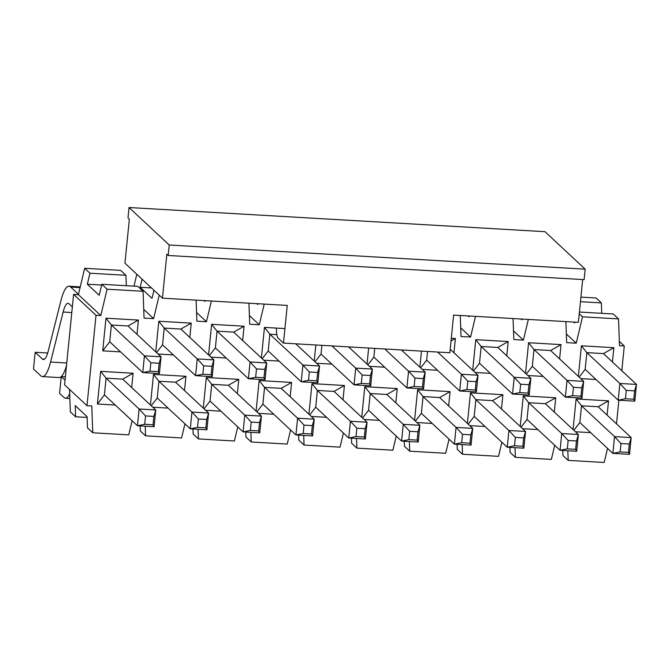 <?xml version="1.0" encoding="UTF-8"?>
<svg xmlns="http://www.w3.org/2000/svg" width="670" height="670" viewBox="0 0 670 670"><rect width="100%" height="100%" fill="white"/><g stroke="black" fill="none" stroke-linecap="round" stroke-linejoin="round"><path stroke-width="1" d="M462.191 444.612L462.543 454.252L457.275 449.336L457.091 444.31M501.889 442.242L498.522 456.345L462.543 454.252M515.012 447.677L515.372 457.325L510.105 452.409L509.92 447.384M554.718 445.307L551.351 459.411L515.372 457.325M567.842 450.743L568.194 460.391L562.926 455.474L562.741 450.449M607.539 448.372L604.173 462.476L568.194 460.391M565.89 321.608L566.669 342.63L576.233 343.182L582.523 316.818L618.51 318.903L619.49 345.695L624.273 345.98L621.81 370.711M618.862 400.241L616.5 423.875M528.345 319.431L523.404 340.117L513.84 339.564L513.069 318.543M475.516 316.366L470.583 337.052L461.019 336.491L460.24 315.478M264.215 304.088L259.282 324.774L249.709 324.221L248.939 303.2M211.385 301.023L206.452 321.709L196.888 321.156L196.109 300.135M159.226 295.168L153.623 318.644L144.058 318.083L143.07 291.291L137.802 286.375L101.823 284.289L99.202 295.294L87.326 284.214L89.948 273.209L84.68 268.293L78.39 294.658L73.608 294.381L96.019 315.294L100.802 315.57L78.39 294.658M100.802 315.57L107.091 289.206L143.07 291.291M132.107 420.76L128.74 434.864L92.762 432.778L91.773 405.986L86.991 405.71L96.019 315.294M145.231 426.195L145.591 435.843L140.323 430.927L140.131 425.902M184.937 423.834L181.57 437.937L145.591 435.843M198.06 429.269L198.412 438.917L193.144 434.001L192.96 428.968M237.758 426.899L234.391 441.002L198.412 438.917M250.882 432.334L251.242 441.982L245.974 437.066L245.79 432.041M290.587 429.964L287.221 444.068L251.242 441.982M303.711 435.399L304.063 445.048L298.795 440.131L298.611 435.106M343.409 433.038L340.042 447.141L304.063 445.048M356.541 438.473L356.892 448.121L351.624 443.205L351.44 438.172M396.238 436.103L392.871 450.206L356.892 448.121M409.362 441.538L409.722 451.186L404.454 446.27L404.261 441.245M449.068 439.168L445.701 453.272L409.722 451.186M261.401 357.989L264.457 327.396L284.926 328.585M279.038 361.08L263.762 360.192M331.859 364.145L316.592 363.257M314.23 361.055L315.83 344.975M384.689 367.21L369.413 366.331M367.051 364.12L368.659 348.048M437.51 370.284L422.242 369.396M419.881 367.194L421.48 351.114M451.304 338.241L455.374 338.484L453.95 352.763M273.728 414.236L258.461 413.348M256.099 411.146L259.148 380.552L291.592 382.436L290.169 396.715M326.558 417.31L311.282 416.422M308.92 414.211L311.977 383.617L344.422 385.501L342.998 399.781M379.379 420.375L364.111 419.487M361.75 417.284L364.798 386.691L397.243 388.575L395.819 402.854M432.209 423.44L416.933 422.552M414.571 420.35L417.628 389.756L450.072 391.64L448.649 405.92M590.689 432.644L575.413 431.756M573.051 429.554L576.108 398.96L608.553 400.844L607.12 415.124M537.859 429.579L522.592 428.691M520.23 426.489L523.278 395.895L555.723 397.779L554.299 412.058M485.03 426.514L469.762 425.626M467.4 423.415L470.457 392.821L502.894 394.705L501.47 408.985M595.99 379.488L580.722 378.6M578.361 376.398L581.409 345.804L613.854 347.688L612.43 361.967M543.169 376.423L527.893 375.535M525.531 373.324L528.588 342.73L561.033 344.615L559.601 358.894M490.34 373.349L475.072 372.461M472.702 370.259L475.759 339.665L508.203 341.549L506.78 355.829M120.558 351.876L102.719 350.837L105.977 318.191L138.422 320.076L136.998 334.355M155.75 351.851L158.807 321.257L191.252 323.141L189.819 337.42M173.379 354.941L158.112 354.053M226.209 358.006L210.941 357.127M208.579 354.916L211.628 324.322L244.073 326.206L242.649 340.486M115.248 405.032L97.41 403.993L100.668 371.347L133.112 373.232L131.689 387.511M168.078 408.105L152.802 407.218M150.44 405.007L153.497 374.413L185.942 376.297L184.518 390.577M220.899 411.171L205.631 410.283M203.27 408.08L206.327 377.486L238.771 379.371L237.339 393.65M619.331 341.365L624.273 345.98M618.51 318.903L613.234 313.987L579.433 312.027M601.744 313.326L601.367 302.907L596.091 297.991L580.923 297.111M582.523 316.818L579.257 313.769M574.818 322.128L574.634 322.906L573.729 322.069M576.233 343.182L566.351 333.962M521.989 319.062L521.804 319.833L520.908 318.995M523.404 340.117L513.521 330.896M469.168 315.989L468.983 316.768L468.079 315.93M470.583 337.052L460.692 327.823M257.858 303.719L257.674 304.498L256.778 303.661M259.282 324.774L249.391 315.553M205.037 300.654L204.852 301.425L203.948 300.587M206.452 321.709L196.561 312.48M153.958 290.252L152.023 298.359L140.147 287.279L142.082 279.172M136.814 274.256L133.975 286.157M153.623 318.644L143.74 309.414M126.312 285.713L125.927 275.295L120.659 270.378L84.68 268.293M107.091 289.206L101.823 284.289M86.991 405.71L64.58 384.798L73.608 294.381M87.108 417.444L75.618 416.782L70.35 411.866L69.521 389.404M75.618 416.782L75.207 405.601L87.083 416.681L87.494 427.862L92.762 432.778M264.457 327.396L269.868 334.221L302.907 365.05L319.54 366.013L317.873 382.754L301.232 381.791L268.193 350.963L262.204 358.735M276.844 334.623L269.868 334.221L268.193 350.963M348.576 346.876L372.369 369.086L370.703 385.828L354.062 384.856L321.022 354.036L315.034 361.8M321.022 354.036L321.893 345.326M401.397 349.949L425.199 372.151L423.524 388.893L406.883 387.93L373.852 357.102L367.855 364.874M373.852 357.102L374.714 348.4M450.206 349.263L478.02 375.217L476.353 391.967L459.712 390.995L426.673 360.167L420.685 367.939M426.673 360.167L427.544 351.465M455.374 338.484L451.036 340.946M291.592 382.436L281.199 388.349L314.238 419.177L312.563 435.919L295.931 434.956L262.891 404.127L256.895 411.891M259.148 380.552L264.558 387.377L297.597 418.206L314.238 419.177L312.337 425.618L304.021 425.132L297.597 418.206L295.931 434.956L303.183 433.507L311.5 433.993L312.337 425.618M262.891 404.127L264.558 387.377L281.199 388.349M344.422 385.501L334.029 391.414L367.06 422.242L365.393 438.984L348.752 438.021L315.721 407.192L309.724 414.965M311.977 383.617L317.387 390.451L350.427 421.279L367.06 422.242L365.167 428.683L356.842 428.205L350.427 421.279L348.752 438.021L356.013 436.572L364.329 437.058L365.167 428.683M315.721 407.192L317.387 390.451L334.029 391.414M397.243 388.575L386.85 394.488L419.889 425.308L418.222 442.058L401.581 441.086L368.542 410.258L362.554 418.03M364.798 386.691L370.217 393.516L403.248 424.345L419.889 425.308L417.988 431.756L409.672 431.271L403.248 424.345L401.581 441.086L408.834 439.646L417.159 440.123L417.988 431.756M368.542 410.258L370.217 393.516L386.85 394.488M450.072 391.64L439.679 397.553L472.719 428.381L471.044 445.123L454.402 444.16L421.371 413.331L415.375 421.103M417.628 389.756L423.038 396.59L456.077 427.41L472.719 428.381L470.817 434.822L462.501 434.336L456.077 427.41L454.402 444.16L461.663 442.711L469.98 443.197L470.817 434.822M421.371 413.331L423.038 396.59L439.679 397.553M608.553 400.844L598.159 406.757L631.19 437.585L629.524 454.327L612.882 453.364L579.843 422.536L573.855 430.307M576.108 398.96L581.518 405.794L614.558 436.614L631.19 437.585L629.298 444.026L620.973 443.548L614.558 436.614L612.882 453.364L620.144 451.915L628.46 452.401L629.298 444.026M579.843 422.536L581.518 405.794L598.159 406.757M555.723 397.779L545.33 403.692L578.369 434.512L576.694 451.262L560.061 450.29L527.022 419.462L521.025 427.234M523.278 395.895L528.689 402.72L561.728 433.549L578.369 434.512L576.468 440.961L568.152 440.475L561.728 433.549L560.061 450.29L567.314 448.85L575.631 449.327L576.468 440.961M527.022 419.462L528.689 402.72L545.33 403.692M502.894 394.705L492.5 400.618L525.54 431.446L523.873 448.188L507.232 447.225L474.193 416.397L468.204 424.169M470.457 392.821L475.868 399.655L508.907 430.483L525.54 431.446L523.647 437.895L515.322 437.409L508.907 430.483L507.232 447.225L514.485 445.776L522.809 446.262L523.647 437.895M474.193 416.397L475.868 399.655L492.5 400.618M613.854 347.688L603.461 353.601L636.5 384.421L634.825 401.171L618.192 400.199L585.153 369.371L579.156 377.143M581.409 345.804L586.828 352.629L619.859 383.458L636.5 384.421L634.599 390.87L626.283 390.384L619.859 383.458L618.192 400.199L625.445 398.759L633.77 399.236L634.599 390.87M585.153 369.371L586.828 352.629L603.461 353.601M561.033 344.615L550.639 350.527L583.67 381.356L582.004 398.097L565.363 397.134L532.323 366.306L526.335 374.078M528.588 342.73L533.998 349.564L567.038 380.392L583.67 381.356L581.778 387.796L573.453 387.319L567.038 380.392L565.363 397.134L572.624 395.685L580.94 396.171L581.778 387.796M532.323 366.306L533.998 349.564L550.639 350.527M508.203 341.549L497.81 347.462L530.849 378.29L529.174 395.032L512.542 394.06L479.502 363.241L473.506 371.004M475.759 339.665L481.169 346.491L514.208 377.319L530.849 378.29L528.948 384.731L520.632 384.245L514.208 377.319L512.542 394.06L519.794 392.62L528.111 393.106L528.948 384.731M479.502 363.241L481.169 346.491L497.81 347.462M105.977 318.191L111.388 325.017L144.427 355.845L161.068 356.809L159.393 373.55L142.76 372.587L109.721 341.759L102.719 350.837M138.422 320.076L128.029 325.98L111.388 325.017L109.721 341.759M191.252 323.141L180.858 329.054L164.217 328.082L197.256 358.911L213.889 359.882L212.222 376.624L195.581 375.652L162.542 344.832L156.554 352.596M158.807 321.257L164.217 328.082L162.542 344.832M244.073 326.206L233.679 332.119L266.719 362.947L265.044 379.689L248.411 378.726L215.372 347.897L209.375 355.67M211.628 324.322L217.038 331.156L250.078 361.984L266.719 362.947L264.817 369.388L256.501 368.91L250.078 361.984L248.411 378.726L255.664 377.277L263.98 377.763L264.817 369.388M215.372 347.897L217.038 331.156L233.679 332.119M133.112 373.232L122.719 379.145L155.758 409.973L154.092 426.715L137.451 425.743L104.411 394.923L97.41 403.993M100.668 371.347L106.086 378.173L139.117 409.002L155.758 409.973L153.857 416.413L145.541 415.928L139.117 409.002L137.451 425.743L144.703 424.303L153.028 424.788L153.857 416.413M104.411 394.923L106.086 378.173L122.719 379.145M185.942 376.297L175.548 382.21L208.588 413.038L206.913 429.78L190.28 428.817L157.241 397.988L151.244 405.76M153.497 374.413L158.907 381.247L191.947 412.075L208.588 413.038L206.687 419.479L198.37 419.001L191.947 412.075L190.28 428.817L197.533 427.368L205.849 427.854L206.687 419.479M157.241 397.988L158.907 381.247L175.548 382.21M238.771 379.371L228.378 385.284L261.409 416.103L259.742 432.854L243.101 431.882L210.062 401.054L204.074 408.826M206.327 377.486L211.737 384.312L244.776 415.14L261.409 416.103L259.516 422.552L251.191 422.067L244.776 415.14L243.101 431.882L250.362 430.442L258.679 430.919L259.516 422.552M210.062 401.054L211.737 384.312L228.378 385.284M601.367 302.907L580.463 301.693M151.479 287.933L140.147 287.279M101.647 285.043L87.326 284.214M125.927 275.295L89.948 273.209M295.746 343.81L319.54 366.013L317.647 372.461L309.322 371.976L302.907 365.05L301.232 381.791L308.493 380.351L316.809 380.828L317.647 372.461M362.152 375.041L361.314 383.416L354.062 384.856L355.728 368.115L372.369 369.086L370.468 375.527L362.152 375.041L355.728 368.115L331.935 345.913M414.981 378.115L414.144 386.481L406.883 387.93L408.558 371.188L425.199 372.151L423.298 378.592L414.981 378.115L408.558 371.188L384.764 348.978M467.802 381.18L466.965 389.555L459.712 390.995L461.387 374.254L478.02 375.217L476.127 381.666L467.802 381.18L461.387 374.254L437.585 352.052M128.029 325.98L161.068 356.809L159.167 363.257L150.851 362.772L144.427 355.845L142.76 372.587L150.013 371.147L158.329 371.624L159.167 363.257M180.858 329.054L213.889 359.882L211.996 366.322L203.672 365.837L197.256 358.911L195.581 375.652L202.834 374.212L211.159 374.697L211.996 366.322M69.68 393.65A34.195 7.646 93.3 0 1 65.484 398.248A34.195 7.646 93.3 0 1 64.127 397.595L59.571 393.349L61.246 376.607L65.04 380.15M72.352 306.894L69.043 303.812A25.653 5.737 -86.7 0 0 68.03 303.317A25.653 5.737 -86.7 0 0 63.156 312.036L50.552 362.051A42.746 9.556 93.3 0 1 42.428 376.582A42.746 9.556 93.3 0 1 40.736 375.769L33.5 369.019L35.175 352.278L42.403 359.019A25.653 5.737 -86.7 0 0 43.424 359.514A25.653 5.737 -86.7 0 0 48.299 350.795L60.895 300.78A42.746 9.556 93.3 0 1 69.018 286.249A42.746 9.556 93.3 0 1 70.719 287.07L78.474 294.306M66.498 365.611A42.746 9.556 93.3 0 1 61.255 376.607A42.746 9.556 93.3 0 1 59.069 377.553L42.428 376.582M317.873 382.754L316.809 380.828M309.322 371.976L308.493 380.351M370.703 385.828L369.639 383.902L370.468 375.527M361.314 383.416L369.639 383.902M423.524 388.893L422.46 386.967L423.298 378.592M414.144 386.481L422.46 386.967M476.353 391.967L475.29 390.032L476.127 381.666M466.965 389.555L475.29 390.032M312.563 435.919L311.5 433.993M304.021 425.132L303.183 433.507M365.393 438.984L364.329 437.058M356.842 428.205L356.013 436.572M418.222 442.058L417.159 440.123M409.672 431.271L408.834 439.646M471.044 445.123L469.98 443.197M462.501 434.336L461.663 442.711M629.524 454.327L628.46 452.401M620.973 443.548L620.144 451.915M576.694 451.262L575.631 449.327M568.152 440.475L567.314 448.85M523.873 448.188L522.809 446.262M515.322 437.409L514.485 445.776M634.825 401.171L633.77 399.236M626.283 390.384L625.445 398.759M582.004 398.097L580.94 396.171M573.453 387.319L572.624 395.685M529.174 395.032L528.111 393.106M520.632 384.245L519.794 392.62M159.393 373.55L158.329 371.624M150.851 362.772L150.013 371.147M212.222 376.624L211.159 374.697M203.672 365.837L202.834 374.212M265.044 379.689L263.98 377.763M256.501 368.91L255.664 377.277M154.092 426.715L153.028 424.788M145.541 415.928L144.703 424.303M206.913 429.78L205.849 427.854M198.37 419.001L197.533 427.368M259.742 432.854L258.679 430.919M251.191 422.067L250.362 430.442M65.375 376.841L61.246 376.607M47.687 352.998L35.175 352.278M582.674 279.549L578.403 322.337L453.615 315.093L449.855 352.763L283.477 343.099L278.117 338.099A12.822 2.864 93.3 0 1 276.417 328.091M162.45 298.175L124.947 263.184L129.335 219.232L127.995 217.984L129.042 207.524L169.225 245.011L168.178 255.479L166.838 254.232L162.45 298.175L287.237 305.428L283.477 343.099M169.225 245.011L585.178 269.173L544.995 231.678L129.042 207.524M585.178 269.173L584.131 279.633L168.178 255.479M80.073 287.606L70.719 287.07M71.79 312.538L63.156 312.036M66.757 362.998L50.552 362.051M44.496 359.145L42.403 359.019M69.856 398.499L65.484 398.248M80.241 286.902L69.018 286.249"/></g></svg>
